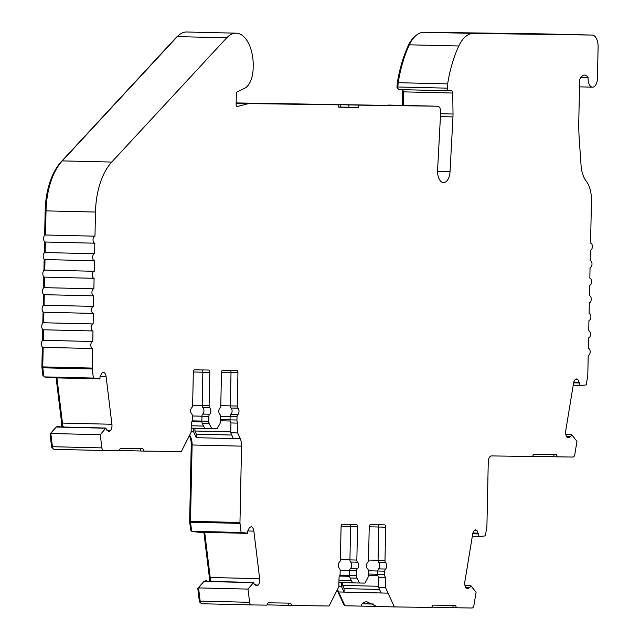 <?xml version="1.0" encoding="UTF-8"?>
<svg xmlns="http://www.w3.org/2000/svg" width="640" height="640" viewBox="0 0 640 640"><rect width="100%" height="100%" fill="white"/><g stroke="black" fill="none" stroke-linecap="round" stroke-linejoin="round"><path stroke-width="0.96" d="M573.2 385.32L579.992 385.656L586.232 384.928L587.72 375.888A3.512 1.88 91.4 0 0 587.8 374.984L588.216 355.424A3.512 1.88 91.4 0 0 590.16 351.944A3.512 1.88 91.4 0 0 588.368 348.408L588.584 337.872A3.512 1.88 91.4 0 0 590.528 334.392A3.512 1.88 91.4 0 0 588.736 330.856L588.944 320.32A3.512 1.88 91.4 0 0 590.896 316.832A3.512 1.88 91.4 0 0 589.104 313.296A3.512 1.88 91.4 0 0 589.096 313.296L589.312 302.768A3.512 1.88 91.4 0 0 591.264 299.28A3.512 1.88 91.4 0 0 589.472 295.744L589.68 285.216A3.512 1.88 91.4 0 0 591.632 281.728A3.512 1.88 91.4 0 0 589.84 278.192L590.048 267.656A3.512 1.88 91.4 0 0 592 264.176A3.512 1.88 91.4 0 0 590.208 260.64L590.416 250.104A3.512 1.88 91.4 0 0 592.368 246.624A3.512 1.88 91.4 0 0 590.576 243.08A3.512 1.88 91.4 0 0 590.568 243.08L591.448 200.776A23.408 12.512 91.4 0 0 586.208 181.12A23.408 12.512 91.4 0 1 581.064 165.368L579.272 139.512A117.048 62.544 91.4 0 1 578.808 120.024L579.664 79.288L582.448 75.672A11.12 5.944 91.4 0 1 584.472 75.064A11.12 5.944 91.4 0 1 588.096 77.536L580.744 77.36M236.152 102.928L437.664 106.216A5.856 3.128 -88.6 0 1 437.68 106.216A5.856 3.128 -88.6 0 1 440.656 112.464L437.592 170.088A11.704 6.256 91.4 0 0 437.56 170.792A11.704 6.256 91.4 0 0 443.544 182.584A11.704 6.256 91.4 0 0 450.048 171.672L452.96 116.904A23.408 12.512 91.4 0 0 453.016 115.488A23.408 12.512 91.4 0 0 453.016 114.024L440.592 113.728M424.072 32.24A35.112 18.768 -88.6 0 0 409.328 44.816A98.32 52.536 91.4 0 0 398.192 82.704L397.848 86.984A2.344 1.248 91.4 0 0 397.832 87.24A2.344 1.248 91.4 0 0 399.032 89.6L448.488 90.776A2.344 1.248 -88.6 0 1 447.288 88.416A2.344 1.248 -88.6 0 1 447.304 88.16L447.648 83.88A98.32 52.536 -88.6 0 1 458.784 45.992A35.112 18.768 91.4 0 1 473.528 33.416L424.072 32.24L542.64 33.896A11.704 6.256 -88.6 0 1 542.672 33.896A11.704 6.256 -88.6 0 1 542.704 33.896M62.424 422.776L61.592 422.76A7.024 3.752 -88.6 0 1 61.68 424.576A7.024 3.752 -88.6 0 1 61.416 426.896M210.168 577.184L209.336 577.168A7.024 3.752 -88.6 0 1 209.424 578.984A7.024 3.752 -88.6 0 1 209.168 581.304M377.864 524.744A2.344 1.248 -88.6 0 1 378.768 527.032L378.072 560.288A2.344 1.248 91.4 0 0 378.776 562.44A3.512 1.88 -88.6 0 1 379.832 565.672A3.512 1.88 -88.6 0 1 378.64 568.88A2.344 1.248 91.4 0 0 377.84 571.016L368.304 570.776M384.768 571.176L377.84 571.016L377.776 574.272A3.512 1.88 91.4 0 0 378.688 577.368L378.48 587.184L381.136 592.976L388.064 593.144L394.384 606.92L376.656 606.496L366.824 601.752C363.616 601.896 361.728 603.352 361.176 606.128L344.928 605.744L338.608 591.968L388.064 593.144L385.4 587.352L385.608 577.528A3.512 1.88 -88.6 0 1 384.696 574.44L384.768 571.176A2.344 1.248 91.4 0 1 385.56 569.04A3.512 1.88 91.4 0 0 386.76 565.84A3.512 1.88 91.4 0 0 385.696 562.608L378.776 562.44M338.936 582.528L352.568 582.848L350.096 577.992A3.512 1.88 -88.6 0 1 349.6 575.504L349.696 570.616A2.344 1.248 -88.6 0 1 350.496 568.488A3.512 1.88 91.4 0 0 351.688 565.28A3.512 1.88 91.4 0 0 350.632 562.048A2.344 1.248 -88.6 0 1 349.928 559.896L340.384 559.656M385.696 562.608A2.344 1.248 91.4 0 1 384.992 560.448L385.688 527.192A2.344 1.248 91.4 0 0 384.496 524.84L370.52 524.64A2.344 1.248 91.4 0 0 369.224 526.968L368.528 560.224A2.344 1.248 91.4 0 1 367.728 562.352A3.512 1.88 91.4 0 0 366.536 565.56A3.512 1.88 91.4 0 0 367.592 568.792A2.344 1.248 91.4 0 1 368.304 570.944L368.2 575.832A3.512 1.88 91.4 0 1 367.6 578.304L364.92 583.096L359.496 583.016L357.016 578.16A3.512 1.88 91.4 0 1 356.52 575.672L356.624 570.784A2.344 1.248 91.4 0 1 357.416 568.648A3.512 1.88 91.4 0 0 358.608 565.448A3.512 1.88 91.4 0 0 357.552 562.216L350.632 562.048M230.112 370.336A2.344 1.248 -88.6 0 1 231.016 372.624L230.32 405.872A2.344 1.248 91.4 0 0 231.024 408.032A3.512 1.88 -88.6 0 1 232.088 411.264A3.512 1.88 -88.6 0 1 230.896 414.464A2.344 1.248 91.4 0 0 230.096 416.6L220.552 416.36M357.552 562.216A2.344 1.248 91.4 0 1 356.848 560.056L357.544 526.8A2.344 1.248 91.4 0 0 356.352 524.448L342.376 524.248A2.344 1.248 91.4 0 0 341.08 526.576L340.384 559.832A2.344 1.248 91.4 0 1 339.584 561.96A3.512 1.88 91.4 0 0 338.392 565.168A3.512 1.88 91.4 0 0 339.448 568.4A2.344 1.248 91.4 0 1 340.16 570.552L340.088 573.816A3.512 1.88 91.4 0 1 339.048 576.88L338.848 586.704L329.048 606.008L291.832 605.488L290.632 603.128L268.12 602.816L266.816 605.136L251.376 604.92A3.512 1.88 91.4 0 0 251.376 604.92A3.512 1.88 91.4 0 1 249.616 602.296L248.008 589.096L253.696 582.448A5.856 3.128 91.4 0 0 254.44 584.488L255.264 584.488A3.512 1.88 91.4 0 0 256.64 585.704A3.512 1.88 91.4 0 0 257.136 585.592L258.216 585.072A5.856 3.128 91.4 0 0 259.736 580.184A5.856 3.128 91.4 0 0 259.664 578.672L253.864 531.112A5.856 3.128 91.4 0 0 251.096 526.744L250.016 527.264A3.512 1.88 91.4 0 0 248.608 529.952L247.88 530.696A5.856 3.128 91.4 0 0 247.688 533.192L241.112 532.464L240 523.392A3.512 1.88 91.4 0 1 239.96 522.488L241.56 446.152A11.704 6.256 91.4 0 0 240.312 438.76L237.656 432.936L237.864 423.12A3.512 1.88 -88.6 0 1 236.952 420.024L237.024 416.768A2.344 1.248 91.4 0 1 237.816 414.632A3.512 1.88 91.4 0 0 239.008 411.432A3.512 1.88 91.4 0 0 237.952 408.192L231.024 408.032M191.184 428.112L204.824 428.44L202.344 423.584A3.512 1.88 -88.6 0 1 201.848 421.096L201.952 416.208A2.344 1.248 -88.6 0 1 202.752 414.072A3.512 1.88 91.4 0 0 203.944 410.872A3.512 1.88 91.4 0 0 202.88 407.64A2.344 1.248 -88.6 0 1 202.176 405.48L192.64 405.248M237.952 408.192A2.344 1.248 91.4 0 1 237.248 406.04L237.944 372.784A2.344 1.248 91.4 0 0 236.744 370.424L222.776 370.232A2.344 1.248 91.4 0 0 221.472 372.552L220.776 405.808A2.344 1.248 91.4 0 1 219.984 407.944A3.512 1.88 91.4 0 0 218.792 411.144A3.512 1.88 91.4 0 0 219.848 414.384A2.344 1.248 91.4 0 1 220.552 416.536L220.448 421.424A3.512 1.88 91.4 0 1 219.848 423.896L217.168 428.68L211.752 428.608L209.272 423.752A3.512 1.88 91.4 0 1 208.776 421.256L208.88 416.376A2.344 1.248 91.4 0 1 209.672 414.24A3.512 1.88 91.4 0 0 210.864 411.04A3.512 1.88 91.4 0 0 209.808 407.8L202.88 407.64M579.632 385.472A5.856 3.128 91.4 0 0 579.664 384.816A5.856 3.128 91.4 0 0 579.544 382.976L578.848 382.208A3.512 1.88 91.4 0 0 577.552 379.48L576.496 378.928A5.856 3.128 91.4 0 0 573.544 383.216L565.752 430.592A5.856 3.128 91.4 0 0 566.936 437.024L567.992 437.576A3.512 1.88 91.4 0 0 568.464 437.704A3.512 1.88 91.4 0 0 569.912 436.528L570.728 436.544A5.856 3.128 91.4 0 0 571.56 434.528L576.968 441.336L574.808 454.48A3.512 1.88 91.4 0 1 572.944 457.056L557.488 456.84L556.288 454.48L533.776 454.168L532.472 456.488L491.512 455.92A5.856 3.128 91.4 0 0 488.264 461.728L486.92 525.928A3.512 1.88 91.4 0 1 486.84 526.832L485.352 535.872L479.112 536.6L472.32 536.256M532.632 456.208L553.592 456.752L554.168 454.432M478.752 536.416A5.856 3.128 91.4 0 0 478.784 535.76A5.856 3.128 91.4 0 0 478.664 533.92L477.968 533.152A3.512 1.88 91.4 0 0 476.664 530.424L475.608 529.872A5.856 3.128 91.4 0 0 472.664 534.16L464.872 581.536A5.856 3.128 91.4 0 0 466.056 587.968L467.112 588.52A3.512 1.88 91.4 0 0 467.584 588.648A3.512 1.88 91.4 0 0 469.032 587.472L469.848 587.488A5.856 3.128 91.4 0 0 470.68 585.472L476.088 592.28L473.92 605.424A3.512 1.88 91.4 0 1 472.056 608L456.616 607.784L455.416 605.424L432.896 605.112L431.6 607.432L394.384 606.92M431.76 607.152L452.72 607.696L453.296 605.376M258.216 585.072L255.552 585.008M209.984 581.408L211.072 580.888A5.856 3.128 -88.6 0 1 210.944 581.432M211.072 580.888L210.08 580.864A5.856 3.128 -88.6 0 0 210.28 579.016A5.856 3.128 -88.6 0 0 210.208 577.496L204.704 532.352M119.224 450.448L144.088 451.08L142.888 448.72L120.368 448.408L119.072 450.728L103.632 450.512A3.512 1.88 91.4 0 1 103.616 450.512A3.512 1.88 91.4 0 1 101.872 447.888L100.264 434.688L105.952 428.04A5.856 3.128 91.4 0 0 106.696 430.08L107.512 430.08A3.512 1.88 91.4 0 0 108.888 431.296A3.512 1.88 91.4 0 0 109.384 431.184L110.464 430.664L107.8 430.6M62.232 427L63.328 426.472A5.856 3.128 -88.6 0 1 63.2 427.024M63.328 426.472L62.336 426.448A5.856 3.128 -88.6 0 0 62.536 424.6A5.856 3.128 -88.6 0 0 62.464 423.088L56.952 377.944M110.464 430.664A5.856 3.128 91.4 0 0 111.992 425.776A5.856 3.128 91.4 0 0 111.92 424.264L62.464 423.088M373.304 603.976L362.216 603.776M361.008 606.112L379.864 606.464M208.88 416.376L192.408 415.968M356.624 570.784L340.16 570.384M573.616 382.832L579.544 382.976M472.736 533.776L478.664 533.92M111.92 424.264L106.112 376.704A5.856 3.128 91.4 0 0 103.352 372.336L102.272 372.856A3.512 1.88 91.4 0 0 100.856 375.544L100.136 376.288A5.856 3.128 91.4 0 0 99.944 378.776L50.12 377.784L43.904 376.88L42.8 367.808A3.512 1.88 -88.6 0 1 42.752 366.896L43.168 347.344A3.512 1.88 -88.6 0 1 43.152 347.344A3.512 1.88 -88.6 0 1 41.36 343.8A3.512 1.88 -88.6 0 1 43.312 340.32L43.536 329.792A3.512 1.88 -88.6 0 1 43.52 329.792A3.512 1.88 -88.6 0 1 41.728 326.24A3.512 1.88 -88.6 0 1 43.68 322.768L43.904 312.232A3.512 1.88 -88.6 0 1 43.888 312.232A3.512 1.88 -88.6 0 1 42.096 308.688A3.512 1.88 -88.6 0 1 44.048 305.216L44.272 294.68A3.512 1.88 -88.6 0 1 44.256 294.68A3.512 1.88 -88.6 0 1 42.464 291.136A3.512 1.88 -88.6 0 1 44.416 287.656L44.64 277.128A3.512 1.88 -88.6 0 1 44.624 277.128A3.512 1.88 -88.6 0 1 42.832 273.584A3.512 1.88 -88.6 0 1 44.784 270.104L45 259.576A3.512 1.88 -88.6 0 1 44.992 259.576A3.512 1.88 -88.6 0 1 43.2 256.024A3.512 1.88 -88.6 0 1 45.152 252.552L45.368 242.024A3.512 1.88 -88.6 0 1 45.36 242.016A3.512 1.88 -88.6 0 1 43.568 238.472A3.512 1.88 -88.6 0 1 45.52 235L46.024 210.88A58.528 31.272 -88.6 0 1 62.288 160.888L177.304 36.624A33.48 17.888 -88.6 0 1 186.688 32L236.144 33.176A33.48 17.888 91.4 0 0 226.76 37.792L111.744 162.056A58.528 31.272 91.4 0 0 95.48 212.056L94.976 236.176A3.512 1.88 91.4 0 0 93.024 239.648A3.512 1.88 91.4 0 0 94.816 243.192A3.512 1.88 91.4 0 0 94.824 243.192L94.608 253.728A3.512 1.88 91.4 0 0 92.656 257.2A3.512 1.88 91.4 0 0 94.448 260.752A3.512 1.88 91.4 0 0 94.456 260.752L94.24 271.28A3.512 1.88 91.4 0 0 92.288 274.752A3.512 1.88 91.4 0 0 94.08 278.304A3.512 1.88 91.4 0 0 94.088 278.304L93.872 288.832A3.512 1.88 91.4 0 0 91.92 292.312A3.512 1.88 91.4 0 0 93.712 295.856A3.512 1.88 91.4 0 0 93.728 295.856L93.504 306.392A3.512 1.88 91.4 0 0 91.552 309.864A3.512 1.88 91.4 0 0 93.344 313.408A3.512 1.88 91.4 0 0 93.36 313.408L93.136 323.944A3.512 1.88 91.4 0 0 91.184 327.416A3.512 1.88 91.4 0 0 92.976 330.96A3.512 1.88 91.4 0 0 92.992 330.96L92.768 341.496A3.512 1.88 91.4 0 0 90.816 344.968A3.512 1.88 91.4 0 0 92.608 348.52A3.512 1.88 91.4 0 0 92.624 348.52L92.208 368.072A3.512 1.88 91.4 0 0 92.256 368.984L93.36 378.056L99.576 378.96M378.496 586.272L342.656 585.424L344.12 588.608L379.52 589.448M342.712 582.616L342.656 585.424M384.992 560.448L368.528 560.048M351.36 580.48L338.984 580.184M230.752 431.864L194.912 431.008L196.368 434.192L231.768 435.032M194.968 428.2L194.912 431.008M237.248 406.04L220.784 405.64M203.616 426.064L191.232 425.776M373.456 604.072L362.192 603.808M588.096 77.536A8.776 4.688 91.4 0 0 592.544 87.168A8.776 4.688 91.4 0 0 597.44 78.456L598.104 46.856A11.704 6.256 91.4 0 0 592.128 35.064A11.704 6.256 91.4 0 0 592.096 35.064L473.528 33.416M399.032 89.6L451.552 90.816A2.344 1.248 91.4 0 0 451.552 90.816A2.344 1.248 91.4 0 1 452.752 93.032L453.016 114.024M388.208 105.048A5.856 3.128 91.4 0 1 388.224 105.048A5.856 3.128 91.4 0 0 388.224 105.048L437.68 106.216L358.76 105.12L358.712 107.456L338.704 107.184L338.752 104.84L249.128 103.592A11.704 6.256 91.4 0 0 248.192 103.704L237.128 106.528M236.144 33.176A33.48 17.888 91.4 0 1 253.16 62.264A20.528 10.968 91.4 0 1 253.208 65.104L253.136 68.616A20.528 10.968 91.4 0 1 244.592 88.328L237.312 91.84A2.344 1.248 91.4 0 0 236.336 94.088L236.128 104.2A2.344 1.248 91.4 0 0 237.32 106.56A2.344 1.248 91.4 0 0 237.512 106.536M144.088 451.08L181.304 451.592L191.096 432.288L191.304 422.472A3.512 1.88 91.4 0 0 192.344 419.408L192.408 416.144A2.344 1.248 91.4 0 0 191.704 413.984A3.512 1.88 91.4 0 1 190.648 410.752A3.512 1.88 91.4 0 1 191.84 407.552A2.344 1.248 91.4 0 0 192.632 405.416L193.328 372.16A2.344 1.248 91.4 0 1 194.632 369.84L208.592 370.032A2.344 1.248 91.4 0 0 208.592 370.032A2.344 1.248 91.4 0 1 209.8 372.392L209.104 405.648A2.344 1.248 91.4 0 0 209.808 407.8M338.704 107.032L358.712 107.456M402.608 105.384L402.44 91.752A3.512 1.88 -88.6 0 0 402.032 89.672M408.992 45.552L408.312 45.536A97.152 51.912 91.4 0 0 397.32 82.888L396.984 87.088A1.168 0.624 91.4 0 0 397.576 88.4L397.976 88.408L397.576 88.4M408.312 45.536A33.944 18.136 -88.6 0 1 415.568 35.864M344.384 604.56L343.752 604.544L337.12 590.104M200.456 602.544L200.456 602.544A2.344 1.248 -88.6 0 1 199.288 600.792L197.776 588.4L203.264 582.192M209.336 577.168L203.864 532.336M191.528 530.28L190.68 530.152L189.672 521.888A2.344 1.248 -88.6 0 1 189.648 521.28L191.24 444.952A12.872 6.88 -88.6 0 0 190.008 437.152L189.376 435.688M52.712 448.128L52.712 448.136A2.344 1.248 -88.6 0 1 52.712 448.128A2.344 1.248 -88.6 0 1 51.544 446.384L50.032 433.992L55.512 427.784M61.592 422.76L56.12 377.928M43.784 375.864L42.936 375.744L41.928 367.48A2.344 1.248 -88.6 0 1 41.896 366.872L42.312 346.944M42.448 340.696L42.68 329.384M42.816 323.144L43.048 311.832M43.184 305.592L43.416 294.28M43.552 288.04L43.784 276.728M43.92 270.48L44.152 259.176M44.288 252.928L44.52 241.616M44.648 235.376L45.168 210.856A57.352 30.648 -88.6 0 1 61.104 161.856L176.12 37.592A32.312 17.264 -88.6 0 1 178.448 35.48M557.488 456.84L553.592 456.752M266.976 604.856L291.832 605.488M456.616 607.784L452.72 607.696M340.752 107.064L340.8 104.72L326.136 104.528L338.752 104.84M340.8 104.72L358.76 105.12M105.952 428.04L57.48 426.888L58.4 426.448A3.032 1.624 -88.6 0 1 58.832 426.344A3.032 1.624 -88.6 0 1 59.76 426.944M140.768 448.664L140.192 450.984M196.368 434.192L196.296 437.688L193.64 431.896L193.72 428.176M240.312 438.76L196.296 437.688M240.312 438.728L233.392 438.568L230.736 432.776L230.936 422.952A3.512 1.88 91.4 0 1 230.032 419.864L230.096 416.6L237.024 416.768M253.696 582.448L205.232 581.296L206.144 580.856A3.032 1.624 -88.6 0 1 206.576 580.76A3.032 1.624 -88.6 0 1 207.512 581.352M288.512 603.08L287.936 605.392M344.12 588.608L344.048 592.096L341.384 586.304L341.464 582.584M337.448 589.448L338.608 591.968L344.048 592.096M470.68 585.472L464.936 585.336M571.56 434.528L565.816 434.392M209.104 405.648L202.176 405.48L202.872 372.224A2.344 1.248 91.4 0 0 201.968 369.944M356.848 560.056L349.928 559.896L350.624 526.64A2.344 1.248 91.4 0 0 349.72 524.352M211.752 428.608L204.824 428.44M193.64 431.896L191.104 431.832M190.856 437.552L189.704 435.04M237.656 432.936L230.736 432.776M237.864 423.12L230.936 422.952M359.496 583.016L352.568 582.856M341.384 586.304L338.856 586.248M385.4 587.352L378.48 587.184M385.608 577.528L378.688 577.368M61.248 426.976L62.336 426.448M105.584 428.216L56.128 427.04L57.408 426.424A3.032 1.624 -88.6 0 1 57.84 426.32L58.832 426.344M208.992 581.384L210.08 580.864M201.912 603.752L251.368 604.92L201.92 603.752A3.512 1.88 -88.6 0 1 201.912 603.752A3.512 1.88 -88.6 0 1 200.16 601.12L198.552 587.92L203.872 581.448L205.16 580.832A3.032 1.624 -88.6 0 1 205.584 580.736L206.576 580.76M479.112 536.6L472.288 536.44M579.992 385.656L573.176 385.496M403.472 105.408L403.296 91.856A2.344 1.248 -88.6 0 0 402.296 89.68M247.32 533.368L197.864 532.192L191.656 531.296L190.544 522.216A3.512 1.88 -88.6 0 1 190.504 521.312L192.104 444.976L191.24 444.952M190.856 437.584A11.704 6.256 -88.6 0 1 192.104 444.976L241.56 446.152M54.16 449.336L103.616 450.512L54.176 449.336A3.512 1.88 -88.6 0 1 54.16 449.336A3.512 1.88 -88.6 0 1 52.416 446.712L50.808 433.512L56.128 427.04M253.328 582.624L203.872 581.448M398.176 82.912L397.32 82.888M338.392 591.504L337.76 591.496L338.392 591.504M198.616 588.424L197.776 588.4M191.52 530.176L190.68 530.152M190.68 437.168L190.008 437.152M190.648 437.096L190.008 437.08M50.864 434.008L50.032 433.992M43.768 375.76L42.936 375.744M398.192 82.704L447.648 83.88M94.976 236.176L44.664 234.976M45.36 242.016L94.816 243.192L45.368 242.024M94.608 253.728L45.152 252.552M94.44 260.744L45 259.576L94.448 260.752M94.24 271.28L44.784 270.104M94.072 278.304L44.64 277.128L94.08 278.304M93.872 288.832L44.416 287.656M44.256 294.68L93.712 295.856L44.272 294.68M93.504 306.392L44.048 305.216M93.336 313.408L43.904 312.232M93.136 323.944L43.68 322.768M92.968 330.96L43.536 329.792L92.976 330.96M92.768 341.496L43.312 340.32M92.6 348.52L43.168 347.344L92.608 348.52M93.36 378.056L43.904 376.88M100.264 434.688L50.808 433.512M241.112 532.464L191.656 531.296M248.008 589.096L198.552 587.92M437.56 171.376L450.048 171.672M452.96 116.904L440.432 116.6M397.848 86.984L447.304 88.16M385.56 569.04L378.64 568.88M357.416 568.648L350.496 568.488M237.816 414.632L230.896 414.464M209.672 414.24L202.752 414.072M579.104 382.744L573.664 382.616M578.848 382.208L573.8 382.088M577.552 379.48L575.36 379.424M569.912 436.528L566.552 436.448M570.104 436.312L566.432 436.224M478.224 533.688L472.784 533.56M477.968 533.152L472.92 533.032M476.664 530.424L474.472 530.368M469.032 587.472L465.672 587.392M469.224 587.256L465.552 587.168L469.32 587.24M257.136 585.592L256.144 585.568M109.384 431.184L108.4 431.16M384.696 574.44L368.24 574.032M378.768 527.016L369.232 526.792M349.632 576.32L339.592 576.08M349.6 575.496L339.888 575.264M357.544 526.8L341.088 526.4M230.032 419.848L220.488 419.624M231.016 372.608L221.48 372.384M201.888 421.912L191.848 421.672M208.776 421.256L192.144 420.848M202.872 372.216L193.336 371.992M348.872 104.888L348.824 107.224M106.112 376.704L100.08 376.56M253.864 531.112L247.832 530.968M259.664 578.672L210.208 577.496M249.128 103.592L236.144 103.28M209.272 423.752L202.344 423.584M209.8 372.392L202.872 372.224M236.952 420.024L230.032 419.864M237.944 372.784L231.016 372.624M357.016 578.16L350.096 577.992M356.52 575.672L349.6 575.504M385.688 527.192L378.768 527.032M58.4 426.448L57.408 426.424M206.144 580.856L205.16 580.832M205.232 581.296L204.24 581.272M403.296 91.776L402.44 91.752M397.84 87.104L396.984 87.088M200.128 600.808L199.288 600.792M190.52 521.912L189.672 521.888M239.96 522.488L189.648 521.28M52.376 446.4L51.544 446.384M42.768 367.496L41.928 367.48M92.208 368.072L41.896 366.872M43.048 347.336L42.304 347.32M95.48 212.056L45.168 210.856M592.096 35.064L542.64 33.896M409.328 44.816L458.784 45.992M452.752 93.032L403.296 91.856M248.192 103.704L236.144 103.424M226.76 37.792L177.304 36.624M111.744 162.056L62.288 160.888M92.256 368.984L42.8 367.808M101.872 447.888L52.416 446.712M240 523.392L190.544 522.216M249.616 602.296L200.16 601.12M570.2 436.296L566.424 436.208M377.856 575.432L368.216 575.2M230.112 421.016L220.464 420.792M592.544 87.168L579.504 86.856M592.128 35.064L542.672 33.896M93.344 313.408L43.888 312.232"/></g></svg>
